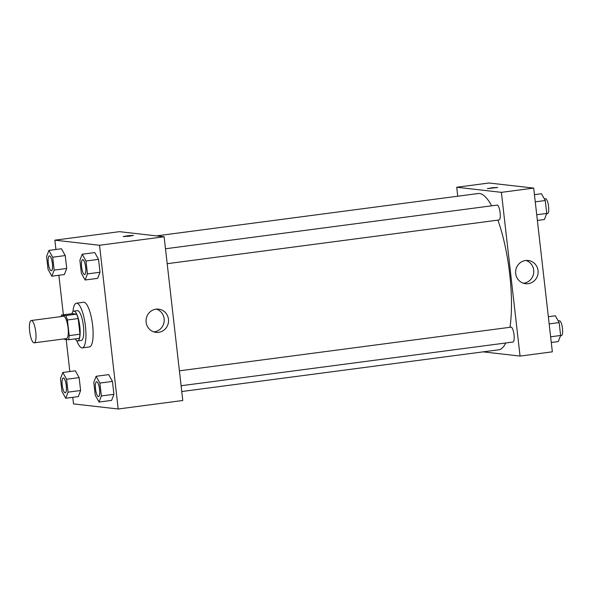 <?xml version="1.0" encoding="UTF-8"?>
<svg xmlns="http://www.w3.org/2000/svg" width="592" height="592" viewBox="0 0 592 592"><rect width="100%" height="100%" fill="white"/><g stroke="black" fill="none" stroke-linecap="round" stroke-linejoin="round"><path stroke-width="0.89" d="M33.981 342.835A11.255 2.982 82.5 0 1 29.711 331.698A11.255 2.982 82.5 0 1 31.243 320.509A11.255 2.982 82.5 0 1 35.668 331.283A11.255 2.982 82.5 0 1 34.181 342.835A11.255 2.982 82.5 0 1 33.981 342.835M31.243 320.509L63.536 316.261A11.255 2.982 82.5 0 1 67.962 327.028A11.255 2.982 82.5 0 1 66.474 338.58L34.181 342.835M61.487 315.085L72.254 313.664L76.523 314.152A14.534 3.848 82.5 0 1 78.174 318.548L79.957 334.214L69.197 335.627L67.414 319.969A14.534 3.848 82.5 0 0 65.764 315.573L61.487 315.085A14.534 3.848 82.5 0 0 61.124 316.579M69.197 335.627A14.534 3.848 82.5 0 1 68.517 339.756L64.247 339.268A14.534 3.848 82.5 0 1 64.062 338.898M79.957 334.214A14.534 3.848 82.5 0 1 79.284 338.343L68.517 339.756M75.317 338.861A15.015 3.974 -97.5 0 0 77.73 340.888A15.015 3.974 -97.5 0 0 79.705 325.482A15.015 3.974 -97.5 0 0 73.808 311.118A15.015 3.974 -97.5 0 0 72.009 313.701M73.808 311.118L77.397 310.645A15.015 3.974 82.5 0 1 83.294 325.015A15.015 3.974 82.5 0 1 81.319 340.415L77.73 340.888M78.174 318.548L67.414 319.969M76.523 314.152L65.764 315.573M72.949 311.644A22.518 5.964 82.5 0 1 76.412 303.208A22.518 5.964 82.5 0 1 85.263 324.749A22.518 5.964 82.5 0 1 82.295 347.859A22.518 5.964 82.5 0 1 81.896 347.859A22.518 5.964 82.5 0 1 76.76 340.607M76.412 303.208L83.59 302.26A22.518 5.964 82.5 0 1 92.441 323.809A22.518 5.964 82.5 0 1 89.473 346.912L82.295 347.859M72.772 397.336L73.526 403.907L118.193 408.998L99.537 245.266L54.871 240.174L55.929 249.498M58.867 275.28L63.374 314.833M66.186 339.49L69.834 371.554M65.742 398.261L78.307 396.603L80.616 390.505L79.143 377.615L75.369 370.821L62.811 372.479L60.495 378.577L61.968 391.467L65.742 398.261L68.058 392.163L66.585 379.272L62.811 372.479M51.837 276.205L64.395 274.547L66.711 268.45L65.238 255.559L61.457 248.766L48.899 250.423L46.59 256.521L48.056 269.412L51.837 276.205L54.153 270.107L52.681 257.217L48.899 250.423M85.137 280.001L97.695 278.351L100.011 272.253L98.538 259.363L94.757 252.569L82.199 254.22L79.89 260.317L81.356 273.208L85.137 280.001L87.453 273.904L85.981 261.013L82.199 254.22M99.049 402.057L111.607 400.407L113.916 394.309L112.443 381.418L108.669 374.625L96.111 376.275L93.795 382.373L95.268 395.264L99.049 402.057L101.358 395.959L99.885 383.068L96.111 376.275M129.729 236.141L123.21 236.571L128.294 235.66L133.459 235.401L129.729 236.141M118.193 408.998L182.78 400.495L164.125 236.763L99.537 245.266M164.125 236.763L119.451 231.664L54.871 240.174M133.459 235.401L123.21 236.571M146.135 322.226A11.685 11.241 -83.5 0 1 158.626 309.142A11.685 11.241 -83.5 0 1 168.476 322.026A11.685 11.241 -83.5 0 1 155.985 332.364A11.685 11.241 -83.5 0 1 146.135 322.226M153.839 331.897A11.685 11.241 96.5 0 0 164.139 321.537A11.685 11.241 96.5 0 0 156.436 309.12M156.451 235.89L478.099 193.532A78.81 20.868 82.5 0 1 491.671 205.809M497.902 220.135A78.81 20.868 82.5 0 1 509.971 327.287M505.731 342.99A78.81 20.868 82.5 0 1 498.679 349.805L181.759 391.534M181.1 385.74L512.968 342.035A7.504 1.991 -97.5 0 0 513.997 334.584A7.504 1.991 -97.5 0 0 511.14 327.154A7.504 1.991 -97.5 0 0 511.014 327.154L179.398 370.821M165.494 248.766L497.102 205.098A7.504 1.991 82.5 0 1 500.055 212.276A7.504 1.991 82.5 0 1 499.063 219.98L167.188 263.684M457.749 196.211L456.728 187.25L489.014 183.002L533.688 188.093L501.394 192.348L456.728 187.25M483.05 351.863L520.05 356.081L501.394 192.348M520.05 356.081L552.343 351.826L533.688 188.093M528.19 283.672A11.685 11.241 -83.5 0 1 525.548 283.701A11.685 11.241 -83.5 0 1 515.699 270.81A11.685 11.241 -83.5 0 1 528.197 260.48A11.685 11.241 -83.5 0 1 538.121 271.987A11.685 11.241 -83.5 0 1 528.19 283.672M487.579 188.678L492.477 187.701L497.643 187.442L487.579 188.678M523.402 283.228A11.685 11.241 96.5 0 0 523.853 283.183A11.685 11.241 96.5 0 0 533.725 272.631A11.685 11.241 96.5 0 0 525.999 260.45M497.643 187.442L487.386 188.611M551.278 342.502L558.308 341.577L560.624 335.479L559.151 322.588L555.37 315.795L548.34 316.72M560.624 335.479L550.634 336.796M559.151 322.588L549.161 323.905M558.234 320.931L559.447 320.775A7.504 1.991 82.5 0 1 562.4 327.953A7.504 1.991 82.5 0 1 561.408 335.657L560.513 335.775M537.373 220.446L544.403 219.521L546.712 213.423L545.247 200.533L541.465 193.739L534.435 194.664M546.712 213.423L536.722 214.741M545.247 200.533L535.257 201.85M544.322 198.875L545.543 198.72A7.504 1.991 82.5 0 1 548.495 205.898A7.504 1.991 82.5 0 1 547.504 213.601L546.601 213.719M96.6 381.729L96.57 381.729A7.504 1.991 82.5 0 1 96.6 381.729A7.504 1.991 82.5 0 1 99.545 388.907A7.504 1.991 82.5 0 1 98.561 396.61A7.504 1.991 82.5 0 1 98.546 396.61A7.504 1.991 82.5 0 1 98.398 396.61A7.504 1.991 82.5 0 1 95.549 389.188A7.504 1.991 82.5 0 1 96.57 381.729A7.504 1.991 82.5 0 1 99.515 388.914A7.504 1.991 82.5 0 1 98.531 396.61L98.561 396.61M111.607 400.407L113.916 394.309L101.358 395.959M113.916 394.309L112.443 381.418L99.885 383.068M112.443 381.418L108.669 374.625M82.688 259.666L82.665 259.673A7.504 1.991 82.5 0 1 82.688 259.666A7.504 1.991 82.5 0 1 85.64 266.851A7.504 1.991 82.5 0 1 84.649 274.555A7.504 1.991 82.5 0 1 84.634 274.555A7.504 1.991 82.5 0 1 84.493 274.555A7.504 1.991 82.5 0 1 81.637 267.125A7.504 1.991 82.5 0 1 82.665 259.673A7.504 1.991 82.5 0 1 85.611 266.851A7.504 1.991 82.5 0 1 84.619 274.555L84.649 274.555M97.695 278.351L100.011 272.253L87.453 273.904M100.011 272.253L98.538 259.363L85.981 261.013M98.538 259.363L94.757 252.569M63.3 377.925L63.27 377.933A7.504 1.991 82.5 0 1 63.3 377.925A7.504 1.991 82.5 0 1 66.245 385.111A7.504 1.991 82.5 0 1 65.253 392.807A7.504 1.991 82.5 0 1 65.246 392.814A7.504 1.991 82.5 0 1 65.098 392.814A7.504 1.991 82.5 0 1 62.249 385.385A7.504 1.991 82.5 0 1 63.27 377.933A7.504 1.991 82.5 0 1 66.215 385.111A7.504 1.991 82.5 0 1 65.231 392.814L65.253 392.807M78.307 396.603L80.616 390.505L68.058 392.163M80.616 390.505L79.143 377.615L66.585 379.272M79.143 377.615L75.369 370.821M49.373 255.87A7.504 1.991 82.5 0 1 49.388 255.87A7.504 1.991 82.5 0 1 52.34 263.055A7.504 1.991 82.5 0 1 51.349 270.751A7.504 1.991 82.5 0 1 51.334 270.759A7.504 1.991 82.5 0 1 51.186 270.759A7.504 1.991 82.5 0 1 48.337 263.329A7.504 1.991 82.5 0 1 49.358 255.877A7.504 1.991 82.5 0 1 52.311 263.055A7.504 1.991 82.5 0 1 51.319 270.759L51.349 270.751M64.395 274.547L66.711 268.45L54.153 270.107M66.711 268.45L65.238 255.559L52.681 257.217M65.238 255.559L61.457 248.766"/></g></svg>
